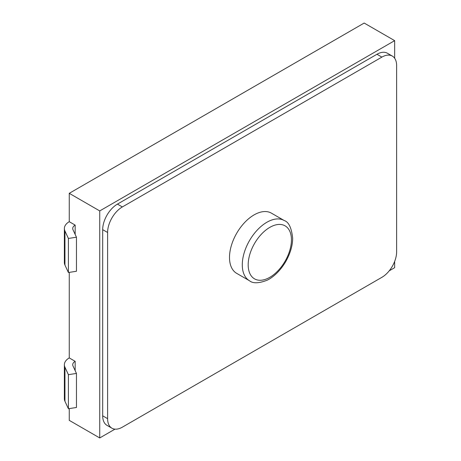 <?xml version="1.0" encoding="UTF-8"?>
<svg xmlns="http://www.w3.org/2000/svg" width="461" height="461" viewBox="0 0 461 461"><rect width="100%" height="100%" fill="white"/><g stroke="black" fill="none" stroke-linecap="round" stroke-linejoin="round"><path stroke-width="0.69" d="M394.662 58.259L394.662 40.643L364.184 23.05L69.259 193.32L69.259 221.701L75.16 225.106L75.16 234.413M69.259 272.376L69.259 357.92L75.16 361.326L75.16 370.632M69.259 408.596L69.259 420.357L99.737 437.95L114.991 429.145M389.234 270.809L394.662 267.68L394.662 261.416M69.259 193.32L99.737 210.919L99.737 437.95M394.662 40.643L99.737 210.919M284.235 220.548L271.46 213.172A34.759 20.065 120 0 0 244.676 222.484A34.759 20.065 120 0 0 229.503 257.457A34.759 20.065 120 0 0 236.7 273.373L249.482 280.749C252.916 283.601 258.771 283.434 267.046 280.248C272.002 277.995 279.55 272.082 285.699 261.675C290.315 253.446 292.637 245.609 292.66 238.164C291.536 227.815 288.73 221.948 284.235 220.548A34.759 20.065 120 0 0 257.457 229.86A34.759 20.065 120 0 0 242.284 264.839A34.759 20.065 120 0 0 249.482 280.749M68.401 408.728L68.401 374.672L64.943 367.227L64.943 401.277L68.401 408.728L76.457 407.484L76.457 373.427L72.999 365.976A8.344 4.817 180 0 1 72.717 364.732A8.344 4.817 180 0 1 75.16 361.326M64.943 367.227A16.682 9.635 180 0 1 64.373 364.732A16.682 9.635 180 0 1 69.259 357.92M64.943 401.277A16.682 9.635 180 0 1 64.373 398.788L64.373 364.732M68.401 374.672L76.457 373.427M68.401 272.509L68.401 238.452L64.943 231.007L64.943 265.058L68.401 272.509L76.457 271.264L76.457 237.208L72.999 229.757A8.344 4.817 180 0 1 72.717 228.512A8.344 4.817 180 0 1 75.16 225.106M64.943 231.007A16.682 9.635 180 0 1 64.373 228.512A16.682 9.635 180 0 1 69.259 221.701M64.943 265.058A16.682 9.635 180 0 1 64.373 262.568L64.373 228.512M68.401 238.452L76.457 237.208M392.305 56.069L387.39 53.234A20.854 12.038 120 0 0 376.965 54.265L117.434 204.108A20.854 12.038 120 0 0 102.688 229.647L102.688 415.816A20.854 12.038 120 0 0 107.004 425.359L111.919 428.2A20.854 12.038 120 0 0 122.349 427.168L381.881 277.326A20.854 12.038 120 0 0 396.627 251.787L396.627 65.618A20.854 12.038 120 0 0 392.305 56.069A20.854 12.038 120 0 0 381.881 57.106L122.349 206.943A20.854 12.038 120 0 0 107.603 232.482L107.603 418.651A20.854 12.038 120 0 0 111.919 428.2M248.179 264.839A30.587 17.656 120 0 0 269.806 277.326A30.587 17.656 120 0 0 291.438 239.864A30.587 17.656 120 0 0 269.806 227.377A30.587 17.656 120 0 0 248.179 264.839M376.965 54.265L381.881 57.106M117.434 204.108L122.349 206.943M102.688 415.816L107.603 418.651M102.688 229.647L107.603 232.482"/></g></svg>
